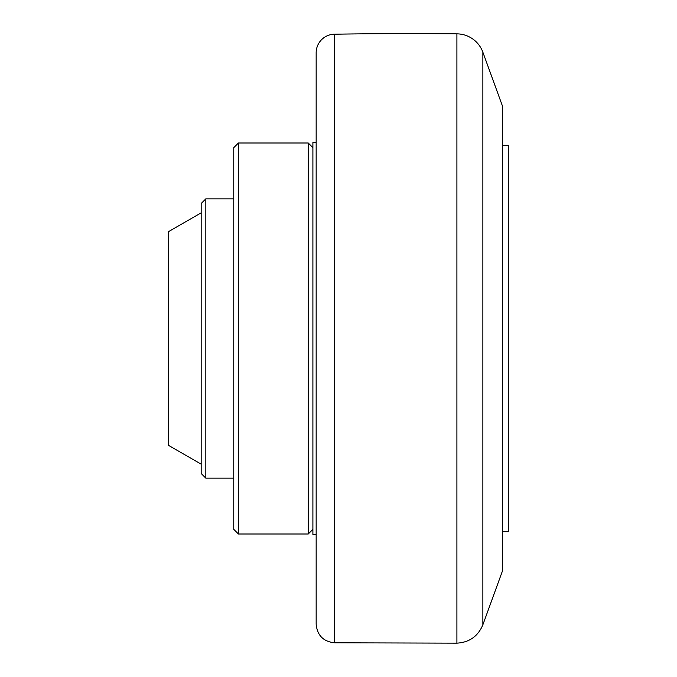 <?xml version="1.0" encoding="UTF-8"?>
<svg xmlns="http://www.w3.org/2000/svg" width="677" height="677" viewBox="0 0 677 677"><rect width="100%" height="100%" fill="white"/><g stroke="black" fill="none" stroke-linecap="round" stroke-linejoin="round"><path stroke-width="1.02" d="M201.179 212.815L168.598 231.627L168.598 445.373L201.179 464.185M238.422 142.999L233.768 147.654L233.768 529.346L238.422 534.001L238.422 142.999L308.247 142.999L308.247 534.001L312.901 529.346M233.768 198.852L205.833 198.852L205.833 478.148L201.179 473.494L201.179 203.506L205.833 198.852M316.159 338.5L316.159 557.281M482.87 52.222L502.351 105.756L502.351 571.244L482.87 624.778L482.87 52.222A27.926 27.926 0 0 0 456.907 33.85A4654.866 4654.866 0 0 0 334.48 34.205A18.617 18.617 0 0 0 316.159 52.823L316.159 624.177C317.217 635.348 323.327 641.551 334.48 642.795L334.48 34.205M316.159 142.534L312.901 142.534L312.901 534.466L316.159 534.466M502.351 145.327L508.402 145.327L508.402 531.673L502.351 531.673M456.907 33.85L456.907 643.15L334.48 642.795M205.833 478.148L233.768 478.148M238.422 534.001L308.247 534.001M312.901 147.654L308.247 142.999M482.87 624.778C478.03 636.287 469.373 642.405 456.907 643.15"/></g></svg>
